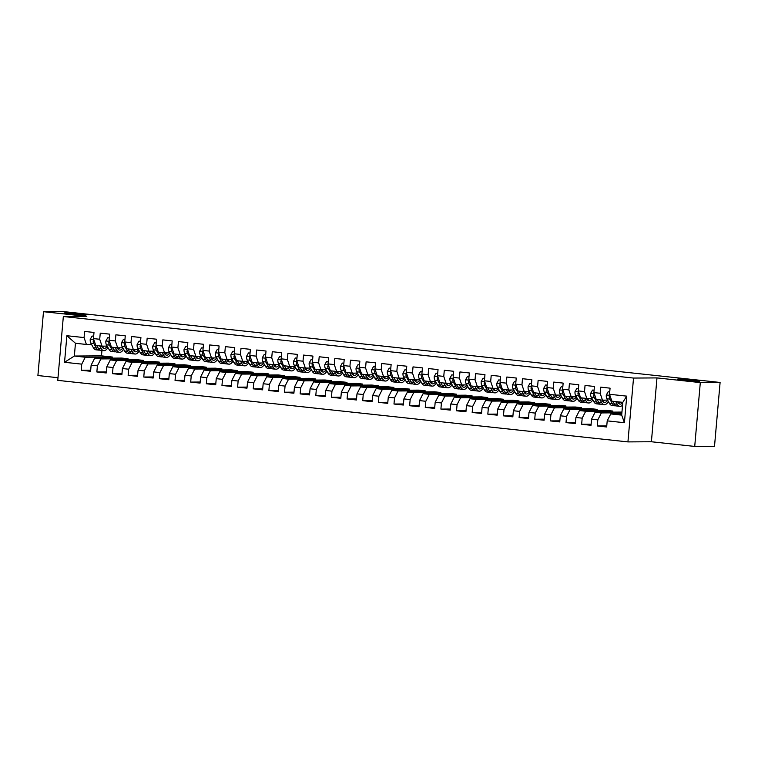 <?xml version="1.0" encoding="UTF-8"?>
<svg xmlns="http://www.w3.org/2000/svg" width="758" height="758" viewBox="0 0 758 758"><rect width="100%" height="100%" fill="white"/><g stroke="black" fill="none" stroke-linecap="round" stroke-linejoin="round"><path stroke-width="1.14" d="M678.457 379.095A11.095 0.483 -175 0 1 690.889 379.91A11.095 0.483 -175 0 1 699.52 381.141A11.095 0.483 -175 0 1 698.469 381.255A11.095 0.483 -175 0 1 686.037 380.44A11.095 0.483 -175 0 1 677.415 379.208A11.095 0.483 -175 0 1 678.457 379.095M65.112 312.902A11.095 0.483 -175 0 1 77.543 313.717A11.095 0.483 -175 0 1 86.175 314.949A11.095 0.483 -175 0 1 85.133 315.063A11.095 0.483 -175 0 1 72.702 314.238A11.095 0.483 -175 0 1 64.07 313.016A11.095 0.483 -175 0 1 65.112 312.902M694.716 446.434L700.307 382.582L656.987 377.91L651.397 441.753L694.716 446.434L714.51 446.301L720.1 382.458L661.147 376.091L63.284 311.566L43.49 311.699L37.9 375.542L57.987 377.711M651.397 441.753L627.937 441.905L57.76 380.364L63.34 316.522L633.527 378.062L627.937 441.905M101.942 350.461L101.468 355.872L74.341 356.042L64.544 362.286L81.75 364.143L81.21 370.274L90.6 371.287L91.131 365.157L97.394 365.83L96.853 371.96L106.234 372.974L106.774 366.844L113.027 367.526L112.487 373.647L121.877 374.66L122.408 368.53L128.671 369.212L128.13 375.333L137.511 376.347L138.051 370.226L144.304 370.899L143.764 377.02L153.154 378.034L153.684 371.913L159.947 372.585L159.407 378.706L168.788 379.72L169.328 373.599L175.581 374.272L175.041 380.402L184.431 381.407L184.961 375.286L191.224 375.959L190.684 382.089L200.065 383.103L200.605 376.972L206.858 377.645L206.318 383.775L215.708 384.789L216.238 378.659L222.501 379.332L221.961 385.462L231.342 386.476L231.882 380.345L238.135 381.028L237.595 387.149L246.985 388.162L247.515 382.032L253.778 382.714L253.238 388.835L262.619 389.849L263.159 383.728L269.412 384.401L268.882 390.522L278.262 391.535L278.792 385.415L285.055 386.087L284.515 392.218L293.896 393.222L294.436 387.101L300.689 387.774L300.159 393.904L309.539 394.918L310.069 388.788L316.332 389.46L315.792 395.591L325.173 396.605L325.713 390.474L331.966 391.147L331.435 397.277L340.816 398.291L341.346 392.161L347.609 392.843L347.069 398.964L356.45 399.978L356.99 393.847L363.243 394.53L362.712 400.65L372.093 401.664L372.623 395.543L378.886 396.216L378.346 402.337L387.726 403.351L388.267 397.23L394.52 397.903L393.989 404.023L403.37 405.037L403.9 398.916L410.163 399.589L409.623 405.719L419.003 406.724L419.544 400.603L425.797 401.276L425.266 407.406L434.647 408.42L435.177 402.29L441.44 402.962L440.9 409.093L450.28 410.106L450.821 403.976L457.074 404.649L456.543 410.779L465.924 411.793L466.454 405.663L472.717 406.345L472.177 412.466L481.557 413.48L482.097 407.349L488.351 408.031L487.82 414.152L497.201 415.166L497.731 409.045L503.994 409.718L503.454 415.839L512.834 416.853L513.374 410.732L519.628 411.404L519.097 417.535L528.478 418.539L529.008 412.418L535.271 413.091L534.731 419.221L544.111 420.235L544.651 414.105L550.905 414.778L550.374 420.908L559.755 421.922L560.285 415.791L566.548 416.464L566.008 422.594L575.388 423.608L575.928 417.478L582.182 418.16L581.651 424.281L591.032 425.295L591.562 419.165L597.825 419.847L597.285 425.968L606.665 426.981L607.205 420.861L610.74 413.934L621.693 415.119L622.801 402.346L611.858 401.162L609.527 394.283L626.733 396.14L624.412 422.718L607.205 420.861M64.544 362.286L66.875 335.718L84.072 337.575L86.403 344.454L91.528 344.426M609.527 394.283L610.067 388.162L600.687 387.149L600.146 393.269L593.893 392.597L594.424 386.466L585.043 385.452L584.513 391.583L578.25 390.91L578.79 384.78L569.41 383.766L568.87 389.896L562.616 389.224L563.147 383.093L553.766 382.079L553.236 388.21L546.973 387.528L547.513 381.407L538.133 380.393L537.593 386.523L531.339 385.841L531.87 379.72L522.489 378.706L521.959 384.827L515.696 384.154L516.236 378.034L506.856 377.02L506.316 383.141L500.062 382.468L500.593 376.347L491.212 375.333L490.682 381.454L484.419 380.781L484.959 374.651L475.579 373.647L475.039 379.767L468.785 379.095L469.316 372.964L459.935 371.951L459.395 378.081L453.142 377.408L453.682 371.278L444.302 370.264L443.762 376.394L437.508 375.722L438.039 369.591L428.658 368.577L428.118 374.708L421.865 374.026L422.405 367.905L413.025 366.891L412.485 373.021L406.231 372.339L406.762 366.218L397.381 365.204L396.841 371.325L390.588 370.653L391.128 364.532L381.748 363.518L381.208 369.639L374.954 368.966L375.485 362.836L366.105 361.831L365.564 367.952L359.311 367.279L359.851 361.149L350.471 360.135L349.931 366.266L343.677 365.593L344.208 359.463L334.828 358.449L334.287 364.579L328.034 363.906L328.574 357.776L319.194 356.762L318.654 362.892L312.4 362.21L312.931 356.089L303.551 355.076L303.011 361.206L296.757 360.524L297.297 354.403L287.917 353.389L287.377 359.51L281.123 358.837L281.654 352.716L272.274 351.703L271.734 357.823L265.48 357.151L266.02 351.03L256.63 350.016L256.1 356.137L249.846 355.464L250.377 349.334L240.997 348.329L240.457 354.45L234.203 353.778L234.743 347.647L225.353 346.633L224.823 352.764L218.569 352.091L219.1 345.961L209.72 344.947L209.18 351.077L202.926 350.404L203.466 344.274L194.076 343.26L193.546 349.391L187.292 348.708L187.823 342.588L178.443 341.574L177.903 347.695L171.649 347.022L172.189 340.901L162.799 339.887L162.269 346.008L156.015 345.335L156.546 339.214L147.166 338.201L146.626 344.321L140.372 343.649L140.912 337.518L131.522 336.514L130.992 342.635L124.738 341.962L125.269 335.832L115.889 334.818L115.349 340.948L109.095 340.276L109.635 334.145L100.245 333.132L99.715 339.262L93.461 338.589L93.992 332.459L84.612 331.445L84.072 337.575M621.892 412.788L601.359 412.921L595.106 412.248L621.958 412.077M597.825 419.847L601.359 412.921M591.562 419.165L595.106 412.248M626.733 396.14L622.801 402.346M612.852 411.063L585.716 411.234L579.463 410.561L606.59 410.381L612.852 411.063L612.758 412.134M582.182 418.16L585.716 411.234M575.928 417.478L579.463 410.561M600.146 393.269L602.477 400.158L607.594 400.12M602.477 400.158L596.224 399.475L593.893 392.597M597.209 409.377L570.082 409.547L563.829 408.875L590.956 408.695L597.209 409.377L597.115 410.448M566.548 416.464L570.082 409.547M560.285 415.791L563.829 408.875M584.513 391.583L586.834 398.462L591.96 398.433M586.834 398.462L580.581 397.789L578.25 390.91M581.566 407.681L554.439 407.861L548.186 407.188L575.313 407.008L581.566 407.681L581.481 408.761M550.905 414.778L554.439 407.861M544.651 414.105L548.186 407.188M568.87 389.896L571.2 396.775L576.317 396.747M571.2 396.775L564.947 396.102L562.616 389.224M565.932 405.994L538.805 406.174L532.552 405.492L559.679 405.322L565.932 405.994L565.838 407.074M535.271 413.091L538.805 406.174M529.008 412.418L532.552 405.492M553.236 388.21L555.557 395.089L560.683 395.06M555.557 395.089L549.304 394.416L546.973 387.528M550.289 404.308L523.162 404.488L516.909 403.806L544.036 403.635L550.289 404.308L550.204 405.378M519.628 411.404L523.162 404.488M513.374 410.732L516.909 403.806M537.593 386.523L539.923 393.402L545.04 393.374M539.923 393.402L533.67 392.729L531.339 385.841M534.655 402.621L507.528 402.792L501.275 402.119L528.402 401.948L534.655 402.621L534.561 403.692M503.994 409.718L507.528 402.792M497.731 409.045L501.275 402.119M521.959 384.827L524.28 391.715L529.406 391.678M524.28 391.715L518.027 391.043L515.696 384.154M519.012 400.935L491.885 401.105L485.632 400.432L512.759 400.262L519.012 400.935L518.927 402.005M488.351 408.031L491.885 401.105M482.097 407.349L485.632 400.432M506.316 383.141L508.646 390.029L513.763 389.991M508.646 390.029L502.393 389.356L500.062 382.468M503.378 399.248L476.251 399.419L469.998 398.746L497.125 398.575L503.378 399.248L503.284 400.319M472.717 406.345L476.251 399.419M466.454 405.663L469.998 398.746M490.682 381.454L493.003 388.342L498.129 388.304M493.003 388.342L486.75 387.66L484.419 380.781M487.735 397.562L460.608 397.732L454.355 397.059L481.482 396.879L487.735 397.562L487.65 398.632M457.074 404.649L460.608 397.732M450.821 403.976L454.355 397.059M475.039 379.767L477.369 386.656L482.486 386.618M477.369 386.656L471.116 385.974L468.785 379.095M472.101 395.865L444.974 396.046L438.721 395.373L465.848 395.193L472.101 395.865L472.007 396.946M441.44 402.962L444.974 396.046M435.177 402.29L438.721 395.373M459.395 378.081L461.726 384.96L466.852 384.931M461.726 384.96L455.473 384.287L453.142 377.408M456.458 394.179L429.331 394.359L423.078 393.686L450.205 393.506L456.458 394.179L456.373 395.259M425.797 401.276L429.331 394.359M419.544 400.603L423.078 393.686M443.762 376.394L446.092 383.273L451.209 383.245M446.092 383.273L439.839 382.601L437.508 375.722M440.824 392.492L413.697 392.672L407.444 391.99L434.571 391.82L440.824 392.492L440.73 393.573M410.163 399.589L413.697 392.672M403.9 398.916L407.444 391.99M428.118 374.708L430.449 381.587L435.575 381.558M430.449 381.587L424.196 380.914L421.865 374.026M425.181 390.806L398.054 390.976L391.801 390.304L418.928 390.133L425.181 390.806L425.096 391.877M394.52 397.903L398.054 390.976M388.267 397.23L391.801 390.304M412.485 373.021L414.816 379.9L419.932 379.872M414.816 379.9L408.562 379.227L406.231 372.339M409.547 389.119L382.42 389.29L376.167 388.617L403.294 388.447L409.547 389.119L409.453 390.19M378.886 396.216L382.42 389.29M372.623 395.543L376.167 388.617M396.841 371.325L399.172 378.214L404.298 378.176M399.172 378.214L392.919 377.541L390.588 370.653M393.904 387.433L366.777 387.603L360.524 386.931L387.651 386.76L393.904 387.433L393.819 388.503M363.243 394.53L366.777 387.603M356.99 393.847L360.524 386.931M381.208 369.639L383.539 376.527L388.655 376.489M383.539 376.527L377.285 375.845L374.954 368.966M378.27 385.746L351.144 385.917L344.89 385.244L372.017 385.064L378.27 385.746L378.176 386.817M347.609 392.843L351.144 385.917M341.346 392.161L344.89 385.244M365.564 367.952L367.895 374.84L373.021 374.803M367.895 374.84L361.642 374.158L359.311 367.279M362.627 384.06L335.5 384.23L329.247 383.557L356.374 383.377L362.627 384.06L362.542 385.13M331.966 391.147L335.5 384.23M325.713 390.474L329.247 383.557M349.931 366.266L352.262 373.144L357.378 373.116M352.262 373.144L346.008 372.472L343.677 365.593M346.993 382.364L319.867 382.544L313.613 381.871L340.74 381.691L346.993 382.364L346.899 383.444M316.332 389.46L319.867 382.544M310.069 388.788L313.613 381.871M334.287 364.579L336.618 371.458L341.744 371.429M336.618 371.458L330.365 370.785L328.034 363.906M331.35 380.677L304.223 380.857L297.97 380.175L325.097 380.004L331.35 380.677L331.265 381.757M300.689 387.774L304.223 380.857M294.436 387.101L297.97 380.175M318.654 362.892L320.985 369.771L326.101 369.743M320.985 369.771L314.731 369.099L312.4 362.21M315.716 378.991L288.59 379.171L282.336 378.488L309.463 378.318L315.716 378.991L315.622 380.061M285.055 386.087L288.59 379.171M278.792 385.415L282.336 378.488M303.011 361.206L305.341 368.085L310.467 368.056M305.341 368.085L299.088 367.412L296.757 360.524M300.073 377.304L272.946 377.475L266.693 376.802L293.82 376.631L300.073 377.304L299.978 378.375M269.412 384.401L272.946 377.475M263.159 383.728L266.693 376.802M287.377 359.51L289.708 366.398L294.824 366.36M289.708 366.398L283.454 365.726L281.123 358.837M284.44 375.617L257.313 375.788L251.059 375.115L278.186 374.945L284.44 375.617L284.345 376.688M253.778 382.714L257.313 375.788M247.515 382.032L251.059 375.115M271.734 357.823L274.064 364.712L279.19 364.674M274.064 364.712L267.811 364.039L265.48 357.151M268.796 373.931L241.669 374.101L235.416 373.429L262.543 373.249L268.796 373.931L268.702 375.002M238.135 381.028L241.669 374.101M231.882 380.345L235.416 373.429M256.1 356.137L258.431 363.025L263.547 362.987M258.431 363.025L252.177 362.343L249.846 355.464M253.163 372.244L226.036 372.415L219.782 371.742L246.909 371.562L253.163 372.244L253.068 373.315M222.501 379.332L226.036 372.415M216.238 378.659L219.782 371.742M240.457 354.45L242.787 361.339L247.913 361.301M242.787 361.339L236.534 360.656L234.203 353.778M237.519 370.548L210.392 370.728L204.139 370.056L231.266 369.876L237.519 370.548L237.425 371.628M206.858 377.645L210.392 370.728M200.605 376.972L204.139 370.056M224.823 352.764L227.154 359.643L232.27 359.614M227.154 359.643L220.9 358.97L218.569 352.091M221.886 368.862L194.759 369.042L188.505 368.36L215.632 368.189L221.886 368.862L221.791 369.942M191.224 375.959L194.759 369.042M184.961 375.286L188.505 368.36M209.18 351.077L211.51 357.956L216.636 357.928M211.51 357.956L205.257 357.283L202.926 350.404M206.242 367.175L179.115 367.355L172.862 366.673L199.989 366.502L206.242 367.175L206.148 368.255M175.581 374.272L179.115 367.355M169.328 373.599L172.862 366.673M193.546 349.391L195.877 356.269L200.993 356.241M195.877 356.269L189.614 355.597L187.292 348.708M190.609 365.489L163.482 365.659L157.228 364.986L184.355 364.816L190.609 365.489L190.514 366.559M159.947 372.585L163.482 365.659M153.684 371.913L157.228 364.986M177.903 347.695L180.233 354.583L185.359 354.545M180.233 354.583L173.98 353.91L171.649 347.022M174.965 363.802L147.838 363.973L141.585 363.3L168.712 363.129L174.965 363.802L174.871 364.873M144.304 370.899L147.838 363.973M138.051 370.226L141.585 363.3M162.269 346.008L164.6 352.896L169.716 352.858M164.6 352.896L158.337 352.224L156.015 345.335M159.332 362.116L132.205 362.286L125.951 361.613L153.078 361.443L159.332 362.116L159.237 363.186M128.671 369.212L132.205 362.286M122.408 368.53L125.951 361.613M146.626 344.321L148.956 351.21L154.082 351.172M148.956 351.21L142.703 350.528L140.372 343.649M143.688 360.429L116.561 360.6L110.308 359.927L137.435 359.747L143.688 360.429L143.594 361.5M113.027 367.526L116.561 360.6M106.774 366.844L110.308 359.927M130.992 342.635L133.323 349.523L138.439 349.485M133.323 349.523L127.06 348.841L124.738 341.962M128.055 358.742L100.928 358.913L94.674 358.24L121.801 358.06L128.055 358.742L127.96 359.813M97.394 365.83L100.928 358.913M91.131 365.157L94.674 358.24M115.349 340.948L117.68 347.827L122.805 347.799M117.68 347.827L111.426 347.155L109.095 340.276M101.468 355.872L112.411 357.046L85.284 357.226L74.341 356.042L75.459 343.27L86.403 344.454M81.75 364.143L85.284 357.226M99.715 339.262L102.046 346.141L107.162 346.112M102.046 346.141L95.783 345.468L93.461 338.589M700.307 382.582L720.1 382.458M63.34 316.522L86.8 316.37L43.49 311.699M656.987 377.91L633.527 378.062M621.797 413.868L610.74 413.934M112.317 358.127L112.411 357.046M66.875 335.718L75.459 343.27M621.693 415.119L624.412 422.718M81.21 370.274L90.695 370.207M96.853 371.96L106.328 371.894M112.487 373.647L121.972 373.59M128.13 375.333L137.605 375.276M143.764 377.02L153.249 376.963M159.407 378.706L168.882 378.649M175.041 380.402L184.526 380.336M190.684 382.089L200.159 382.023M206.318 383.775L215.803 383.709M221.961 385.462L231.436 385.405M237.595 387.149L247.08 387.092M253.238 388.835L262.713 388.778M268.882 390.522L278.357 390.465M284.515 392.218L293.99 392.151M300.159 393.904L309.634 393.838M315.792 395.591L325.267 395.524M331.435 397.277L340.911 397.211M347.069 398.964L356.544 398.907M362.712 400.65L372.187 400.594M378.346 402.337L387.821 402.28M393.989 404.023L403.464 403.967M409.623 405.719L419.098 405.653M425.266 407.406L434.741 407.34M440.9 409.093L450.375 409.026M456.543 410.779L466.018 410.722M472.177 412.466L481.652 412.409M487.82 414.152L497.295 414.095M503.454 415.839L512.929 415.782M519.097 417.535L528.572 417.469M534.731 419.221L544.206 419.155M550.374 420.908L559.849 420.842M566.008 422.594L575.483 422.538M581.651 424.281L591.126 424.224M597.285 425.968L606.76 425.911M93.66 336.239L92.088 336.069L90.221 339.347A4.595 1.933 96.2 0 0 90.77 343.08L93.357 347.685A13.265 5.581 96.2 0 0 95.982 349.817L98.947 350.139A13.265 5.581 96.2 0 0 99.914 350.044M99.696 345.894L101.184 348.528A13.265 5.581 96.2 0 0 103.799 350.66A13.265 5.581 96.2 0 0 107.958 347.524M101.553 346.093L101.866 346.652A11.01 4.633 96.2 0 0 104.045 348.415A11.01 4.633 96.2 0 0 107.238 346.235M93.67 336.126L92.088 336.069M93.945 340.029L93.168 340.958A4.595 1.933 96.2 0 0 93.746 343.402L96.332 348.007A13.265 5.581 96.2 0 0 98.947 350.139M102.756 347.581A13.265 5.581 96.2 0 0 103.59 346.131M97.251 346.501A11.01 4.633 -83.8 0 1 97.024 346.122L96.702 345.563M103.799 350.66L100.823 350.338A13.265 5.581 -83.8 0 1 98.208 348.206L96.721 345.572M102.614 347.676A11.01 4.633 96.2 0 0 104.121 346.131M94.485 341.621L94.428 341.517A2.34 0.985 -83.8 0 1 94.219 340.958L93.168 340.958M109.304 337.926L107.721 337.755L105.855 341.034A4.595 1.933 96.2 0 0 106.404 344.767L109 349.372A13.265 5.581 96.2 0 0 111.615 351.504L114.591 351.826A13.265 5.581 96.2 0 0 115.548 351.731M115.339 347.581L116.817 350.215A13.265 5.581 96.2 0 0 119.442 352.347A13.265 5.581 96.2 0 0 123.601 349.22M117.187 347.78L117.509 348.339A11.01 4.633 96.2 0 0 119.679 350.101A11.01 4.633 96.2 0 0 122.872 347.922M109.313 337.812L107.721 337.755M109.588 341.716L108.811 342.644A4.595 1.933 96.2 0 0 109.379 345.089L111.976 349.694A13.265 5.581 96.2 0 0 114.591 351.826M118.39 349.267A13.265 5.581 96.2 0 0 119.224 347.818M112.885 348.187A11.01 4.633 -83.8 0 1 112.658 347.818L112.345 347.259M119.442 352.347L116.467 352.025A13.265 5.581 -83.8 0 1 113.852 349.893L112.364 347.259M118.257 349.362A11.01 4.633 96.2 0 0 119.764 347.818M110.128 343.308L110.071 343.203A2.34 0.985 -83.8 0 1 109.863 342.644L108.811 342.644M124.937 339.612L123.364 339.442L121.498 342.72A4.595 1.933 96.2 0 0 122.047 346.453L124.634 351.058A13.265 5.581 96.2 0 0 127.259 353.19L130.224 353.512A13.265 5.581 96.2 0 0 131.191 353.418M130.973 349.267L132.461 351.901A13.265 5.581 96.2 0 0 135.076 354.033A13.265 5.581 96.2 0 0 139.235 350.907M132.83 349.466L133.143 350.025A11.01 4.633 96.2 0 0 135.322 351.797A11.01 4.633 96.2 0 0 138.515 349.618M124.947 339.499L123.364 339.442M125.222 343.402L124.445 344.34A4.595 1.933 96.2 0 0 125.023 346.776L127.609 351.38A13.265 5.581 96.2 0 0 130.224 353.512M134.033 350.954A13.265 5.581 96.2 0 0 134.867 349.514M128.528 349.883A11.01 4.633 -83.8 0 1 128.301 349.504L127.979 348.945M135.076 354.033L132.1 353.711A13.265 5.581 -83.8 0 1 129.485 351.579L127.998 348.945M133.891 351.049A11.01 4.633 96.2 0 0 135.398 349.504M125.762 344.994L125.705 344.899A2.34 0.985 -83.8 0 1 125.496 344.331L124.445 344.34M140.581 341.299L138.998 341.128L137.132 344.407A4.595 1.933 96.2 0 0 137.681 348.14L140.277 352.745A13.265 5.581 96.2 0 0 142.892 354.877L145.868 355.199A13.265 5.581 96.2 0 0 146.825 355.114M146.616 350.954L148.094 353.588A13.265 5.581 96.2 0 0 150.719 355.72A13.265 5.581 96.2 0 0 154.878 352.593M148.464 351.153L148.786 351.712A11.01 4.633 96.2 0 0 150.956 353.484A11.01 4.633 96.2 0 0 154.149 351.305M140.59 341.195L138.998 341.128M140.865 345.089L140.088 346.027A4.595 1.933 96.2 0 0 140.656 348.462L143.253 353.067A13.265 5.581 96.2 0 0 145.868 355.199M149.667 352.641A13.265 5.581 96.2 0 0 150.501 351.2M144.162 351.57A11.01 4.633 -83.8 0 1 143.935 351.191L145.129 353.275A13.265 5.581 -83.8 0 0 147.744 355.398L150.719 355.72M149.534 352.735A11.01 4.633 96.2 0 0 151.041 351.191M141.405 346.69L141.348 346.586A2.34 0.985 -83.8 0 1 141.14 346.018L140.088 346.027M156.214 342.986L154.641 342.815L152.775 346.103A4.595 1.933 96.2 0 0 153.324 349.826L155.911 354.431A13.265 5.581 96.2 0 0 158.536 356.563L161.501 356.885A13.265 5.581 96.2 0 0 162.468 356.8M162.25 352.641L163.737 355.284A13.265 5.581 96.2 0 0 166.353 357.406A13.265 5.581 96.2 0 0 170.512 354.28M164.107 352.84L164.42 353.399A11.01 4.633 96.2 0 0 166.599 355.17A11.01 4.633 96.2 0 0 169.792 352.991M156.224 342.881L154.641 342.815M156.499 346.776L155.722 347.714A4.595 1.933 96.2 0 0 156.3 350.149L158.886 354.753A13.265 5.581 96.2 0 0 161.501 356.885M165.31 354.327A13.265 5.581 96.2 0 0 166.144 352.887M159.805 353.256A11.01 4.633 -83.8 0 1 159.578 352.877L160.762 354.962A13.265 5.581 -83.8 0 0 163.387 357.084L166.353 357.406M165.168 354.422A11.01 4.633 96.2 0 0 166.675 352.877M157.039 348.377L156.982 348.273A2.34 0.985 -83.8 0 1 156.773 347.704L155.722 347.714M171.858 344.672L170.275 344.502L168.409 347.789A4.595 1.933 96.2 0 0 168.958 351.513L171.554 356.127A13.265 5.581 96.2 0 0 174.169 358.25L177.145 358.572A13.265 5.581 96.2 0 0 178.102 358.487M177.893 354.327L179.371 356.971A13.265 5.581 96.2 0 0 181.996 359.093A13.265 5.581 96.2 0 0 186.155 355.966M179.75 354.526L180.063 355.085A11.01 4.633 96.2 0 0 182.233 356.857A11.01 4.633 96.2 0 0 185.426 354.678M171.867 344.568L170.275 344.502M172.142 348.462L171.365 349.4A4.595 1.933 96.2 0 0 171.933 351.835L174.529 356.44A13.265 5.581 96.2 0 0 177.145 358.572M180.944 356.014A13.265 5.581 96.2 0 0 181.778 354.573M175.439 354.943A11.01 4.633 -83.8 0 1 175.212 354.564L176.406 356.648A13.265 5.581 -83.8 0 0 179.021 358.78L181.996 359.093M180.811 356.108A11.01 4.633 96.2 0 0 182.318 354.573M172.682 350.063L172.625 349.959A2.34 0.985 -83.8 0 1 172.417 349.391L171.365 349.4M187.491 346.359L185.918 346.188L184.052 349.476A4.595 1.933 96.2 0 0 184.601 353.209L187.188 357.814A13.265 5.581 96.2 0 0 189.813 359.946L192.778 360.258A13.265 5.581 96.2 0 0 193.745 360.173M193.527 356.014L195.014 358.657A13.265 5.581 96.2 0 0 197.63 360.789A13.265 5.581 96.2 0 0 201.789 357.653M195.384 356.222L195.697 356.781A11.01 4.633 96.2 0 0 197.876 358.543A11.01 4.633 96.2 0 0 201.069 356.364M187.501 346.254L185.918 346.188M187.776 350.149L186.999 351.087A4.595 1.933 96.2 0 0 187.577 353.522L190.163 358.136A13.265 5.581 96.2 0 0 192.778 360.258M196.587 357.71A13.265 5.581 96.2 0 0 197.421 356.26M191.082 356.63A11.01 4.633 -83.8 0 1 190.855 356.251L192.039 358.335A13.265 5.581 -83.8 0 0 194.664 360.467L197.63 360.789M196.455 357.795A11.01 4.633 96.2 0 0 197.952 356.26M188.316 351.75L188.259 351.646A2.34 0.985 -83.8 0 1 188.05 351.077L186.999 351.087M203.135 348.045L201.552 347.875L199.686 351.162A4.595 1.933 96.2 0 0 200.235 354.896L202.831 359.5A13.265 5.581 96.2 0 0 205.446 361.632L208.422 361.954A13.265 5.581 96.2 0 0 209.379 361.86M209.17 357.71L210.648 360.344A13.265 5.581 96.2 0 0 213.273 362.476A13.265 5.581 96.2 0 0 217.432 359.339M211.027 357.909L211.34 358.468A11.01 4.633 96.2 0 0 213.51 360.23A11.01 4.633 96.2 0 0 216.703 358.051M203.144 347.941L201.552 347.875M203.419 351.845L202.642 352.773A4.595 1.933 96.2 0 0 203.21 355.218L205.806 359.823A13.265 5.581 96.2 0 0 208.422 361.954M212.221 359.396A13.265 5.581 96.2 0 0 213.055 357.947M206.716 358.316A11.01 4.633 -83.8 0 1 206.489 357.937L207.683 360.022A13.265 5.581 -83.8 0 0 210.298 362.153L213.273 362.476M212.088 359.491A11.01 4.633 96.2 0 0 213.595 357.947M203.959 353.436L203.902 353.332A2.34 0.985 -83.8 0 1 203.694 352.773L202.642 352.773M218.768 349.741L217.195 349.571L215.329 352.849A4.595 1.933 96.2 0 0 215.878 356.582L218.465 361.187A13.265 5.581 96.2 0 0 221.09 363.319L224.055 363.641A13.265 5.581 96.2 0 0 225.022 363.546M224.804 359.396L226.291 362.03A13.265 5.581 96.2 0 0 228.907 364.162A13.265 5.581 96.2 0 0 233.066 361.035M226.661 359.595L226.974 360.154A11.01 4.633 96.2 0 0 229.153 361.917A11.01 4.633 96.2 0 0 232.346 359.737M218.778 349.627L217.195 349.571M219.053 353.531L218.276 354.46A4.595 1.933 96.2 0 0 218.854 356.904L221.44 361.509A13.265 5.581 96.2 0 0 224.055 363.641M227.864 361.083A13.265 5.581 96.2 0 0 228.698 359.633M222.359 360.003A11.01 4.633 -83.8 0 1 222.132 359.633L223.316 361.708A13.265 5.581 -83.8 0 0 225.941 363.84L228.907 364.162M227.732 361.178A11.01 4.633 96.2 0 0 229.229 359.633M219.593 355.123L219.536 355.019A2.34 0.985 -83.8 0 1 219.327 354.46L218.276 354.46M234.412 351.428L232.829 351.257L230.963 354.536A4.595 1.933 96.2 0 0 231.512 358.269L234.108 362.874A13.265 5.581 96.2 0 0 236.723 365.005L239.699 365.328A13.265 5.581 96.2 0 0 240.656 365.233M240.447 361.083L241.925 363.717A13.265 5.581 96.2 0 0 244.55 365.849A13.265 5.581 96.2 0 0 248.709 362.722M242.304 361.282L242.617 361.841A11.01 4.633 96.2 0 0 244.787 363.603A11.01 4.633 96.2 0 0 247.98 361.433M234.421 351.314L232.829 351.257M234.696 355.218L233.919 356.156A4.595 1.933 96.2 0 0 234.487 358.591L237.083 363.196A13.265 5.581 96.2 0 0 239.699 365.328M243.498 362.769A13.265 5.581 96.2 0 0 244.332 361.32M237.993 361.699A11.01 4.633 -83.8 0 1 237.766 361.32L237.453 360.761M244.55 365.849L241.575 365.527A13.265 5.581 -83.8 0 1 238.959 363.395L237.472 360.761M243.365 362.864A11.01 4.633 96.2 0 0 244.872 361.32M235.236 356.81L235.179 356.715A2.34 0.985 -83.8 0 1 234.971 356.146L233.919 356.156M250.045 353.114L248.472 352.944L246.606 356.222A4.595 1.933 96.2 0 0 247.155 359.955L249.742 364.56A13.265 5.581 96.2 0 0 252.367 366.692L255.332 367.014A13.265 5.581 96.2 0 0 256.299 366.929M256.081 362.769L257.568 365.403A13.265 5.581 96.2 0 0 260.184 367.535A13.265 5.581 96.2 0 0 264.343 364.409M257.938 362.968L258.251 363.527A11.01 4.633 96.2 0 0 260.43 365.299A11.01 4.633 96.2 0 0 263.623 363.12M250.055 353.001L248.472 352.944M250.329 356.904L249.553 357.842A4.595 1.933 96.2 0 0 250.131 360.277L252.717 364.882A13.265 5.581 96.2 0 0 255.332 367.014M259.141 364.456A13.265 5.581 96.2 0 0 259.975 363.016M253.636 363.385A11.01 4.633 -83.8 0 1 253.409 363.006L253.087 362.447M260.184 367.535L257.218 367.213A13.265 5.581 -83.8 0 1 254.593 365.091L253.106 362.447M259.009 364.551A11.01 4.633 96.2 0 0 260.506 363.006M250.87 358.506L250.813 358.401A2.34 0.985 -83.8 0 1 250.604 357.833L249.553 357.842M265.688 354.801L264.106 354.63L262.24 357.909A4.595 1.933 96.2 0 0 262.789 361.642L265.385 366.247A13.265 5.581 96.2 0 0 268 368.379L270.976 368.701A13.265 5.581 96.2 0 0 271.933 368.615M271.724 364.456L273.202 367.09A13.265 5.581 96.2 0 0 275.827 369.222A13.265 5.581 96.2 0 0 279.986 366.095M273.581 364.655L273.894 365.214A11.01 4.633 96.2 0 0 276.064 366.986A11.01 4.633 96.2 0 0 279.257 364.806M265.698 354.697L264.106 354.63M265.973 358.591L265.196 359.529A4.595 1.933 96.2 0 0 265.764 361.964L268.36 366.569A13.265 5.581 96.2 0 0 270.976 368.701M274.775 366.142A13.265 5.581 96.2 0 0 275.609 364.702M269.27 365.072A11.01 4.633 -83.8 0 1 269.043 364.693L268.73 364.134M275.827 369.222L272.852 368.9A13.265 5.581 -83.8 0 1 270.236 366.777L268.749 364.134M274.642 366.237A11.01 4.633 96.2 0 0 276.149 364.693M266.513 360.192L266.456 360.088A2.34 0.985 -83.8 0 1 266.248 359.519L265.196 359.529M281.322 356.487L279.749 356.317L277.883 359.605A4.595 1.933 96.2 0 0 278.432 363.328L281.019 367.943A13.265 5.581 96.2 0 0 283.644 370.065L286.609 370.387A13.265 5.581 96.2 0 0 287.576 370.302M287.358 366.142L288.845 368.786A13.265 5.581 96.2 0 0 291.46 370.908A13.265 5.581 96.2 0 0 295.62 367.782M289.215 366.341L289.528 366.9A11.01 4.633 96.2 0 0 291.707 368.672A11.01 4.633 96.2 0 0 294.9 366.493M281.332 356.383L279.749 356.317M281.606 360.277L280.83 361.215A4.595 1.933 96.2 0 0 281.408 363.651L283.994 368.255A13.265 5.581 96.2 0 0 286.609 370.387M290.418 367.829A13.265 5.581 96.2 0 0 291.252 366.389M284.913 366.758A11.01 4.633 -83.8 0 1 284.686 366.379L284.364 365.82M291.46 370.908L288.495 370.596A13.265 5.581 -83.8 0 1 285.87 368.464L284.383 365.82M290.286 367.924A11.01 4.633 96.2 0 0 291.783 366.379M282.147 361.879L282.09 361.774A2.34 0.985 -83.8 0 1 281.881 361.206L280.83 361.215M296.965 358.174L295.383 358.003L293.517 361.291A4.595 1.933 96.2 0 0 294.076 365.024L296.662 369.629A13.265 5.581 96.2 0 0 299.277 371.752L302.252 372.074A13.265 5.581 96.2 0 0 303.209 371.989M303.001 367.829L304.479 370.473A13.265 5.581 96.2 0 0 307.104 372.604A13.265 5.581 96.2 0 0 311.263 369.468M304.858 368.028L305.171 368.587A11.01 4.633 96.2 0 0 307.341 370.359A11.01 4.633 96.2 0 0 310.534 368.18M296.975 358.07L295.383 358.003M297.25 361.964L296.473 362.902A4.595 1.933 96.2 0 0 297.041 365.337L299.637 369.951A13.265 5.581 96.2 0 0 302.252 372.074M306.052 369.525A13.265 5.581 96.2 0 0 306.886 368.075M300.547 368.445A11.01 4.633 -83.8 0 1 300.32 368.066L301.513 370.15A13.265 5.581 -83.8 0 0 304.129 372.282L307.104 372.604M305.919 369.61A11.01 4.633 96.2 0 0 307.426 368.075M297.79 363.565L297.733 363.461A2.34 0.985 -83.8 0 1 297.524 362.892L296.473 362.902M312.599 359.861L311.026 359.69L309.16 362.978A4.595 1.933 96.2 0 0 309.709 366.711L312.296 371.316A13.265 5.581 96.2 0 0 314.921 373.448L317.886 373.76A13.265 5.581 96.2 0 0 318.853 373.675M318.635 369.516L320.122 372.159A13.265 5.581 96.2 0 0 322.737 374.291A13.265 5.581 96.2 0 0 326.897 371.155M320.492 369.724L320.805 370.283A11.01 4.633 96.2 0 0 322.984 372.045A11.01 4.633 96.2 0 0 326.177 369.866M312.609 359.756L311.026 359.69M312.883 363.66L312.106 364.589A4.595 1.933 96.2 0 0 312.684 367.033L315.271 371.638A13.265 5.581 96.2 0 0 317.886 373.76M321.695 371.212A13.265 5.581 96.2 0 0 322.529 369.762M316.19 370.131A11.01 4.633 -83.8 0 1 315.963 369.752L317.147 371.837A13.265 5.581 -83.8 0 0 319.772 373.969L322.737 374.291M321.563 371.297A11.01 4.633 96.2 0 0 323.06 369.762M313.424 365.252L313.367 365.148A2.34 0.985 -83.8 0 1 313.158 364.589L312.106 364.589M328.242 361.557L326.66 361.386L324.794 364.664A4.595 1.933 96.2 0 0 325.353 368.397L327.939 373.002A13.265 5.581 96.2 0 0 330.554 375.134L333.529 375.456A13.265 5.581 96.2 0 0 334.486 375.362M334.278 371.212L335.756 373.846A13.265 5.581 96.2 0 0 338.381 375.977A13.265 5.581 96.2 0 0 342.54 372.841M336.135 371.411L336.448 371.97A11.01 4.633 96.2 0 0 338.618 373.732A11.01 4.633 96.2 0 0 341.811 371.553M328.252 361.443L326.66 361.386M328.527 365.347L327.75 366.275A4.595 1.933 96.2 0 0 328.318 368.72L330.914 373.324A13.265 5.581 96.2 0 0 333.529 375.456M337.329 372.898A13.265 5.581 96.2 0 0 338.163 371.448M331.824 371.818A11.01 4.633 -83.8 0 1 331.597 371.439L332.79 373.523A13.265 5.581 -83.8 0 0 335.406 375.655L338.381 375.977M337.196 372.993A11.01 4.633 96.2 0 0 338.703 371.448M329.067 366.938L329.01 366.834A2.34 0.985 -83.8 0 1 328.801 366.275L327.75 366.275M343.876 363.243L342.303 363.073L340.437 366.351A4.595 1.933 96.2 0 0 340.986 370.084L343.573 374.689A13.265 5.581 96.2 0 0 346.198 376.821L349.173 377.143A13.265 5.581 96.2 0 0 350.13 377.048M349.912 372.898L351.399 375.532A13.265 5.581 96.2 0 0 354.014 377.664A13.265 5.581 96.2 0 0 358.183 374.537M351.769 373.097L352.082 373.656A11.01 4.633 96.2 0 0 354.261 375.418A11.01 4.633 96.2 0 0 357.454 373.239M343.886 363.129L342.303 363.073M344.16 367.033L343.383 367.962A4.595 1.933 96.2 0 0 343.961 370.406L346.548 375.011A13.265 5.581 96.2 0 0 349.173 377.143M352.972 374.585A13.265 5.581 96.2 0 0 353.806 373.135M347.467 373.505A11.01 4.633 -83.8 0 1 347.24 373.135L348.424 375.21A13.265 5.581 -83.8 0 0 351.049 377.342L354.014 377.664M352.84 374.679A11.01 4.633 96.2 0 0 354.337 373.135M344.701 368.625L344.644 368.521A2.34 0.985 -83.8 0 1 344.445 367.962L343.383 367.962M359.519 364.93L357.937 364.759L356.071 368.037A4.595 1.933 96.2 0 0 356.63 371.771L359.216 376.375A13.265 5.581 96.2 0 0 361.831 378.507L364.806 378.829A13.265 5.581 96.2 0 0 365.763 378.735M365.555 374.585L367.033 377.219A13.265 5.581 96.2 0 0 369.658 379.351A13.265 5.581 96.2 0 0 373.817 376.224M367.412 374.784L367.725 375.343A11.01 4.633 96.2 0 0 369.895 377.114A11.01 4.633 96.2 0 0 373.088 374.935M359.529 364.816L357.937 364.759M359.804 368.72L359.027 369.658A4.595 1.933 96.2 0 0 359.595 372.093L362.191 376.698A13.265 5.581 96.2 0 0 364.806 378.829M368.615 376.271A13.265 5.581 96.2 0 0 369.44 374.831M363.101 375.201A11.01 4.633 -83.8 0 1 362.874 374.822L364.067 376.897A13.265 5.581 -83.8 0 0 366.683 379.028L369.658 379.351M368.473 376.366A11.01 4.633 96.2 0 0 369.98 374.822M360.344 370.321L360.287 370.217A2.34 0.985 -83.8 0 1 360.078 369.648L359.027 369.658M375.153 366.616L373.58 366.446L371.714 369.724A4.595 1.933 96.2 0 0 372.263 373.457L374.85 378.062A13.265 5.581 96.2 0 0 377.475 380.194L380.45 380.516A13.265 5.581 96.2 0 0 381.407 380.431M381.189 376.271L382.676 378.905A13.265 5.581 96.2 0 0 385.291 381.037A13.265 5.581 96.2 0 0 389.46 377.91M383.046 376.47L383.359 377.029A11.01 4.633 96.2 0 0 385.538 378.801A11.01 4.633 96.2 0 0 388.731 376.622M375.163 366.512L373.58 366.446M375.437 370.406L374.66 371.344A4.595 1.933 96.2 0 0 375.238 373.779L377.825 378.384A13.265 5.581 96.2 0 0 380.45 380.516M384.249 377.958A13.265 5.581 96.2 0 0 385.083 376.518M378.744 376.887A11.01 4.633 -83.8 0 1 378.517 376.508L378.195 375.949M385.291 381.037L382.326 380.715A13.265 5.581 -83.8 0 1 379.701 378.593L378.223 375.949M384.116 378.053A11.01 4.633 96.2 0 0 385.614 376.508M375.977 372.007L375.921 371.903A2.34 0.985 -83.8 0 1 375.722 371.335L374.66 371.344M390.796 368.303L389.214 368.132L387.347 371.42A4.595 1.933 96.2 0 0 387.906 375.144L390.493 379.749A13.265 5.581 96.2 0 0 393.108 381.88L396.083 382.203A13.265 5.581 96.2 0 0 397.04 382.117M396.832 377.958L398.31 380.601A13.265 5.581 96.2 0 0 400.935 382.724A13.265 5.581 96.2 0 0 405.094 379.597M398.689 378.157L399.002 378.716A11.01 4.633 96.2 0 0 401.171 380.488A11.01 4.633 96.2 0 0 404.365 378.308M390.806 368.199L389.214 368.132M391.081 372.093L390.304 373.031A4.595 1.933 96.2 0 0 390.872 375.466L393.468 380.071A13.265 5.581 96.2 0 0 396.083 382.203M399.892 379.644A13.265 5.581 96.2 0 0 400.717 378.204M394.378 378.574A11.01 4.633 -83.8 0 1 394.151 378.195L393.838 377.636M400.935 382.724L397.959 382.411A13.265 5.581 -83.8 0 1 395.344 380.279L393.857 377.636M399.75 379.739A11.01 4.633 96.2 0 0 401.257 378.195M391.621 373.694L391.564 373.59A2.34 0.985 -83.8 0 1 391.355 373.021L390.304 373.031M406.43 369.989L404.857 369.819L402.991 373.107A4.595 1.933 96.2 0 0 403.54 376.83L406.136 381.445A13.265 5.581 96.2 0 0 408.751 383.567L411.727 383.889A13.265 5.581 96.2 0 0 412.684 383.804M412.466 379.644L413.953 382.288A13.265 5.581 96.2 0 0 416.568 384.41A13.265 5.581 96.2 0 0 420.737 381.283M414.323 379.843L414.635 380.402A11.01 4.633 96.2 0 0 416.815 382.174A11.01 4.633 96.2 0 0 420.008 379.995M406.44 369.885L404.857 369.819M406.714 373.779L405.937 374.717A4.595 1.933 96.2 0 0 406.515 377.152L409.102 381.757A13.265 5.581 96.2 0 0 411.727 383.889M415.526 381.331A13.265 5.581 96.2 0 0 416.36 379.891M410.021 380.26A11.01 4.633 -83.8 0 1 409.794 379.881L409.472 379.322M416.568 384.41L413.603 384.098A13.265 5.581 -83.8 0 1 410.978 381.966L409.5 379.322M415.393 381.426A11.01 4.633 96.2 0 0 416.891 379.891M407.254 375.381L407.198 375.276A2.34 0.985 -83.8 0 1 406.999 374.708L405.937 374.717M422.073 371.676L420.491 371.505L418.634 374.793A4.595 1.933 96.2 0 0 419.183 378.526L421.77 383.131A13.265 5.581 96.2 0 0 424.385 385.263L427.36 385.576A13.265 5.581 96.2 0 0 428.317 385.49M428.109 381.331L429.587 383.974A13.265 5.581 96.2 0 0 432.212 386.106A13.265 5.581 96.2 0 0 436.371 382.97M429.966 381.539L430.279 382.098A11.01 4.633 96.2 0 0 432.448 383.861A11.01 4.633 96.2 0 0 435.642 381.681M422.083 371.572L420.491 371.505M422.358 375.466L421.581 376.404A4.595 1.933 96.2 0 0 422.149 378.839L424.745 383.453A13.265 5.581 96.2 0 0 427.36 385.576M431.169 383.027A13.265 5.581 96.2 0 0 431.994 381.577M425.655 381.947A11.01 4.633 -83.8 0 1 425.428 381.568L425.115 381.009M432.212 386.106L429.236 385.784A13.265 5.581 -83.8 0 1 426.621 383.652L425.134 381.018M431.027 383.112A11.01 4.633 96.2 0 0 432.534 381.577M422.898 377.067L422.841 376.963A2.34 0.985 -83.8 0 1 422.632 376.394L421.581 376.404M437.707 373.362L436.134 373.201L434.268 376.48A4.595 1.933 96.2 0 0 434.817 380.213L437.413 384.818A13.265 5.581 96.2 0 0 440.028 386.95L443.004 387.272A13.265 5.581 96.2 0 0 443.961 387.177M443.743 383.027L445.23 385.661A13.265 5.581 96.2 0 0 447.845 387.793A13.265 5.581 96.2 0 0 452.014 384.657M445.6 383.226L445.912 383.785A11.01 4.633 96.2 0 0 448.092 385.547A11.01 4.633 96.2 0 0 451.285 383.368M437.717 373.258L436.134 373.201M437.991 377.162L437.214 378.09A4.595 1.933 96.2 0 0 437.792 380.535L440.379 385.14A13.265 5.581 96.2 0 0 443.004 387.272M446.803 384.713A13.265 5.581 96.2 0 0 447.637 383.264M441.298 383.633A11.01 4.633 -83.8 0 1 441.071 383.254L440.749 382.695M447.845 387.793L444.88 387.471A13.265 5.581 -83.8 0 1 442.255 385.339L440.777 382.705M446.67 384.808A11.01 4.633 96.2 0 0 448.168 383.264M438.531 378.754L438.475 378.649A2.34 0.985 -83.8 0 1 438.276 378.09L437.214 378.09M453.35 375.058L451.768 374.888L449.911 378.166A4.595 1.933 96.2 0 0 450.46 381.899L453.047 386.504A13.265 5.581 96.2 0 0 455.662 388.636L458.637 388.958A13.265 5.581 96.2 0 0 459.594 388.863M459.386 384.713L460.864 387.347A13.265 5.581 96.2 0 0 463.489 389.479A13.265 5.581 96.2 0 0 467.648 386.353M461.243 384.912L461.556 385.471A11.01 4.633 96.2 0 0 463.725 387.234A11.01 4.633 96.2 0 0 466.919 385.055M453.36 374.945L451.768 374.888M453.635 378.848L452.858 379.777A4.595 1.933 96.2 0 0 453.426 382.221L456.022 386.826A13.265 5.581 96.2 0 0 458.637 388.958M462.446 386.4A13.265 5.581 96.2 0 0 463.271 384.95M456.941 385.32A11.01 4.633 -83.8 0 1 456.704 384.95L457.898 387.025A13.265 5.581 -83.8 0 0 460.513 389.157L463.489 389.479M462.304 386.495A11.01 4.633 96.2 0 0 463.811 384.95M454.175 380.44L454.118 380.336A2.34 0.985 -83.8 0 1 453.909 379.777L452.858 379.777M468.984 376.745L467.411 376.574L465.545 379.853A4.595 1.933 96.2 0 0 466.094 383.586L468.69 388.191A13.265 5.581 96.2 0 0 471.305 390.323L474.281 390.645A13.265 5.581 96.2 0 0 475.238 390.55M475.02 386.4L476.507 389.034A13.265 5.581 96.2 0 0 479.122 391.166A13.265 5.581 96.2 0 0 483.291 388.039M476.877 386.599L477.189 387.158A11.01 4.633 96.2 0 0 479.369 388.93A11.01 4.633 96.2 0 0 482.562 386.751M468.994 376.631L467.411 376.574M469.268 380.535L468.491 381.473A4.595 1.933 96.2 0 0 469.069 383.908L471.656 388.513A13.265 5.581 96.2 0 0 474.281 390.645M478.08 388.087A13.265 5.581 96.2 0 0 478.914 386.637M472.575 387.016A11.01 4.633 -83.8 0 1 472.348 386.637L473.532 388.712A13.265 5.581 -83.8 0 0 476.157 390.844L479.122 391.166M477.947 388.181A11.01 4.633 96.2 0 0 479.444 386.637M469.808 382.127L469.752 382.032A2.34 0.985 -83.8 0 1 469.553 381.464L468.491 381.473M484.627 378.431L483.045 378.261L481.188 381.539A4.595 1.933 96.2 0 0 481.737 385.272L484.324 389.877A13.265 5.581 96.2 0 0 486.939 392.009L489.914 392.331A13.265 5.581 96.2 0 0 490.871 392.246M490.663 388.087L492.141 390.721A13.265 5.581 96.2 0 0 494.766 392.852A13.265 5.581 96.2 0 0 498.925 389.726M492.52 388.286L492.833 388.845A11.01 4.633 96.2 0 0 495.002 390.616A11.01 4.633 96.2 0 0 498.195 388.437M484.637 378.327L483.045 378.261M484.912 382.221L484.135 383.16A4.595 1.933 96.2 0 0 484.703 385.595L487.299 390.199A13.265 5.581 96.2 0 0 489.914 392.331M493.723 389.773A13.265 5.581 96.2 0 0 494.548 388.333M488.218 388.702A11.01 4.633 -83.8 0 1 487.981 388.323L489.175 390.408A13.265 5.581 -83.8 0 0 491.79 392.53L494.766 392.852M493.581 389.868A11.01 4.633 96.2 0 0 495.088 388.323M485.452 383.823L485.395 383.719A2.34 0.985 -83.8 0 1 485.186 383.15L484.135 383.16M500.271 380.118L498.688 379.947L496.822 383.226A4.595 1.933 96.2 0 0 497.371 386.959L499.967 391.564A13.265 5.581 96.2 0 0 502.582 393.696L505.558 394.018A13.265 5.581 96.2 0 0 506.515 393.933M506.297 389.773L507.784 392.407A13.265 5.581 96.2 0 0 510.399 394.539A13.265 5.581 96.2 0 0 514.568 391.412M508.154 389.972L508.466 390.531A11.01 4.633 96.2 0 0 510.646 392.303A11.01 4.633 96.2 0 0 513.839 390.124M500.28 380.014L498.688 379.947M500.545 383.908L499.768 384.846A4.595 1.933 96.2 0 0 500.346 387.281L502.933 391.886A13.265 5.581 96.2 0 0 505.558 394.018M509.357 391.46A13.265 5.581 96.2 0 0 510.191 390.019M503.852 390.389A11.01 4.633 -83.8 0 1 503.625 390.01L504.809 392.094A13.265 5.581 -83.8 0 0 507.434 394.217L510.399 394.539M509.224 391.554A11.01 4.633 96.2 0 0 510.721 390.01M501.085 385.509L501.029 385.405A2.34 0.985 -83.8 0 1 500.83 384.837L499.768 384.846M515.904 381.805L514.322 381.634L512.465 384.922A4.595 1.933 96.2 0 0 513.014 388.646L515.601 393.26A13.265 5.581 96.2 0 0 518.216 395.382L521.191 395.704A13.265 5.581 96.2 0 0 522.148 395.619M521.94 391.46L523.418 394.103A13.265 5.581 96.2 0 0 526.043 396.226A13.265 5.581 96.2 0 0 530.202 393.099M523.797 391.659L524.11 392.218A11.01 4.633 96.2 0 0 526.279 393.989A11.01 4.633 96.2 0 0 529.472 391.81M515.914 381.7L514.322 381.634M516.189 385.595L515.412 386.533A4.595 1.933 96.2 0 0 515.98 388.968L518.576 393.573A13.265 5.581 96.2 0 0 521.191 395.704M525 393.146A13.265 5.581 96.2 0 0 525.825 391.706M519.495 392.076A11.01 4.633 -83.8 0 1 519.258 391.696L520.452 393.781A13.265 5.581 -83.8 0 0 523.067 395.913L526.043 396.226M524.858 393.241A11.01 4.633 96.2 0 0 526.365 391.706M516.729 387.196L516.672 387.092A2.34 0.985 -83.8 0 1 516.463 386.523L515.412 386.533M531.548 383.491L529.965 383.321L528.099 386.608A4.595 1.933 96.2 0 0 528.648 390.342L531.244 394.946A13.265 5.581 96.2 0 0 533.859 397.069L536.835 397.391A13.265 5.581 96.2 0 0 537.792 397.306M537.574 393.146L539.061 395.79A13.265 5.581 96.2 0 0 541.676 397.922A13.265 5.581 96.2 0 0 545.845 394.785M539.431 393.345L539.743 393.904A11.01 4.633 96.2 0 0 541.923 395.676A11.01 4.633 96.2 0 0 545.116 393.497M531.557 383.387L529.965 383.321M531.822 387.281L531.045 388.219A4.595 1.933 96.2 0 0 531.623 390.654L534.21 395.269A13.265 5.581 96.2 0 0 536.835 397.391M540.634 394.842A13.265 5.581 96.2 0 0 541.468 393.393M535.129 393.762A11.01 4.633 -83.8 0 1 534.902 393.383L534.58 392.824M541.676 397.922L538.711 397.599A13.265 5.581 -83.8 0 1 536.086 395.468L534.608 392.824M540.501 394.927A11.01 4.633 96.2 0 0 541.998 393.393M532.362 388.882L532.305 388.778A2.34 0.985 -83.8 0 1 532.107 388.21L531.045 388.219M547.181 385.178L545.599 385.007L543.742 388.295A4.595 1.933 96.2 0 0 544.291 392.028L546.878 396.633A13.265 5.581 96.2 0 0 549.493 398.765L552.468 399.078A13.265 5.581 96.2 0 0 553.425 398.992M553.217 394.833L554.695 397.476A13.265 5.581 96.2 0 0 557.32 399.608A13.265 5.581 96.2 0 0 561.479 396.472M555.074 395.041L555.387 395.6A11.01 4.633 96.2 0 0 557.556 397.363A11.01 4.633 96.2 0 0 560.749 395.183M547.191 385.073L545.599 385.007M547.465 388.977L546.689 389.906A4.595 1.933 96.2 0 0 547.257 392.35L549.853 396.955A13.265 5.581 96.2 0 0 552.468 399.078M556.277 396.529A13.265 5.581 96.2 0 0 557.102 395.079M550.772 395.449A11.01 4.633 -83.8 0 1 550.535 395.07L550.223 394.511M557.32 399.608L554.344 399.286A13.265 5.581 -83.8 0 1 551.729 397.154L550.242 394.52M556.135 396.614A11.01 4.633 96.2 0 0 557.642 395.079M548.006 390.569L547.949 390.465A2.34 0.985 -83.8 0 1 547.74 389.906L546.689 389.906M562.824 386.874L561.242 386.703L559.376 389.982A4.595 1.933 96.2 0 0 559.925 393.715L562.521 398.32A13.265 5.581 96.2 0 0 565.136 400.451L568.112 400.774A13.265 5.581 96.2 0 0 569.068 400.679M568.851 396.529L570.338 399.163A13.265 5.581 96.2 0 0 572.953 401.295A13.265 5.581 96.2 0 0 577.122 398.158M570.708 396.728L571.02 397.287A11.01 4.633 96.2 0 0 573.2 399.049A11.01 4.633 96.2 0 0 576.393 396.87M562.834 386.76L561.242 386.703M563.099 390.664L562.322 391.592A4.595 1.933 96.2 0 0 562.9 394.037L565.487 398.642A13.265 5.581 96.2 0 0 568.112 400.774M571.911 398.215A13.265 5.581 96.2 0 0 572.745 396.766M566.406 397.135A11.01 4.633 -83.8 0 1 566.179 396.766L565.856 396.207M572.953 401.295L569.988 400.973A13.265 5.581 -83.8 0 1 567.363 398.841L565.885 396.207M571.778 398.31A11.01 4.633 96.2 0 0 573.275 396.766M563.639 392.256L563.582 392.151A2.34 0.985 -83.8 0 1 563.384 391.592L562.322 391.592M578.458 388.56L576.876 388.39L575.019 391.668A4.595 1.933 96.2 0 0 575.568 395.401L578.155 400.006A13.265 5.581 96.2 0 0 580.77 402.138L583.745 402.46A13.265 5.581 96.2 0 0 584.702 402.365M584.494 398.215L585.972 400.849A13.265 5.581 96.2 0 0 588.596 402.981A13.265 5.581 96.2 0 0 592.756 399.854M586.351 398.414L586.664 398.973A11.01 4.633 96.2 0 0 588.833 400.736A11.01 4.633 96.2 0 0 592.036 398.556M578.468 388.447L576.876 388.39M578.742 392.35L577.966 393.288A4.595 1.933 96.2 0 0 578.534 395.723L581.13 400.328A13.265 5.581 96.2 0 0 583.745 402.46M587.554 399.902A13.265 5.581 96.2 0 0 588.379 398.452M582.049 398.822A11.01 4.633 -83.8 0 1 581.812 398.452L581.5 397.893M588.596 402.981L585.621 402.659A13.265 5.581 -83.8 0 1 583.006 400.527L581.519 397.893M587.412 399.997A11.01 4.633 96.2 0 0 588.919 398.452M579.283 393.942L579.226 393.838A2.34 0.985 -83.8 0 1 579.017 393.279L577.966 393.288M594.101 390.247L592.519 390.076L590.653 393.355A4.595 1.933 96.2 0 0 591.202 397.088L593.798 401.693A13.265 5.581 96.2 0 0 596.413 403.825L599.389 404.147A13.265 5.581 96.2 0 0 600.345 404.061M600.128 399.902L601.615 402.536A13.265 5.581 96.2 0 0 604.23 404.668A13.265 5.581 96.2 0 0 608.399 401.541M601.985 400.101L602.297 400.66A11.01 4.633 96.2 0 0 604.477 402.432A11.01 4.633 96.2 0 0 607.67 400.252M594.111 390.133L592.519 390.076M594.376 394.037L593.599 394.975A4.595 1.933 96.2 0 0 594.177 397.41L596.764 402.015A13.265 5.581 96.2 0 0 599.389 404.147M603.188 401.588A13.265 5.581 96.2 0 0 604.022 400.148M597.683 400.518A11.01 4.633 -83.8 0 1 597.456 400.139L597.133 399.58M604.23 404.668L601.265 404.346A13.265 5.581 -83.8 0 1 598.64 402.214L597.162 399.58M603.055 401.683A11.01 4.633 96.2 0 0 604.552 400.139M594.916 395.638L594.859 395.534A2.34 0.985 -83.8 0 1 594.66 394.965L593.599 394.975M609.735 391.933L608.153 391.763L606.296 395.041A4.595 1.933 96.2 0 0 606.845 398.774L609.432 403.379A13.265 5.581 96.2 0 0 612.047 405.511L615.022 405.833A13.265 5.581 96.2 0 0 615.979 405.748M615.771 401.588L617.249 404.222A13.265 5.581 96.2 0 0 619.873 406.354A13.265 5.581 96.2 0 0 622.555 405.179M617.628 401.787L617.941 402.346A11.01 4.633 96.2 0 0 620.11 404.118A11.01 4.633 96.2 0 0 622.782 402.659M609.745 391.829L608.153 391.763M610.019 395.723L609.242 396.661A4.595 1.933 96.2 0 0 609.811 399.096L612.407 403.701A13.265 5.581 96.2 0 0 615.022 405.833M618.831 403.275A13.265 5.581 96.2 0 0 619.57 401.996M613.326 402.204A11.01 4.633 -83.8 0 1 613.089 401.825L614.283 403.91A13.265 5.581 -83.8 0 0 616.898 406.032L619.873 406.354M618.689 403.37A11.01 4.633 96.2 0 0 620.035 402.053M610.56 397.325L610.503 397.22A2.34 0.985 -83.8 0 1 610.294 396.652L609.242 396.661M93.821 339.65L90.268 339.262M96.332 348.007L93.357 347.685M101.184 348.528L98.208 348.206M93.746 343.402L90.77 343.08M109.455 341.337L105.902 340.948M111.976 349.694L109 349.372M116.817 350.215L113.852 349.893M109.379 345.089L106.404 344.767M125.098 343.023L121.545 342.644M127.609 351.38L124.634 351.058M132.461 351.901L129.485 351.579M125.023 346.776L122.047 346.453M140.732 344.71L137.179 344.331M143.253 353.067L140.277 352.745M148.094 353.588L145.129 353.275M140.656 348.462L137.681 348.14M156.375 346.397L152.822 346.018M158.886 354.753L155.911 354.431M163.737 355.284L160.762 354.962M156.3 350.149L153.324 349.826M172.009 348.083L168.456 347.704M174.529 356.44L171.554 356.127M179.371 356.971L176.406 356.648M171.933 351.835L168.958 351.513M187.652 349.779L184.099 349.391M190.163 358.136L187.188 357.814M195.014 358.657L192.039 358.335M187.577 353.522L184.601 353.209M203.286 351.466L199.733 351.077M205.806 359.823L202.831 359.5M210.648 360.344L207.683 360.022M203.21 355.218L200.235 354.896M218.929 353.152L215.376 352.764M221.44 361.509L218.465 361.187M226.291 362.03L223.316 361.708M218.854 356.904L215.878 356.582M234.563 354.839L231.01 354.46M237.083 363.196L234.108 362.874M241.925 363.717L238.959 363.395M234.487 358.591L231.512 358.269M250.206 356.525L246.653 356.146M252.717 364.882L249.742 364.56M257.568 365.403L254.593 365.091M250.131 360.277L247.155 359.955M265.84 358.212L262.287 357.833M268.36 366.569L265.385 366.247M273.202 367.09L270.236 366.777M265.764 361.964L262.789 361.642M281.483 359.898L277.93 359.519M283.994 368.255L281.019 367.943M288.845 368.786L285.87 368.464M281.408 363.651L278.432 363.328M297.117 361.594L293.564 361.206M299.637 369.951L296.662 369.629M304.479 370.473L301.513 370.15M297.041 365.337L294.076 365.024M312.76 363.281L309.207 362.892M315.271 371.638L312.296 371.316M320.122 372.159L317.147 371.837M312.684 367.033L309.709 366.711M328.394 364.968L324.841 364.579M330.914 373.324L327.939 373.002M335.756 373.846L332.79 373.523M328.318 368.72L325.353 368.397M344.037 366.654L340.484 366.266M346.548 375.011L343.573 374.689M351.399 375.532L348.424 375.21M343.961 370.406L340.986 370.084M359.671 368.341L356.118 367.962M362.191 376.698L359.216 376.375M367.033 377.219L364.067 376.897M359.595 372.093L356.63 371.771M375.314 370.027L371.761 369.648M377.825 378.384L374.85 378.062M382.676 378.905L379.701 378.593M375.238 373.779L372.263 373.457M390.948 371.714L387.395 371.335M393.468 380.071L390.493 379.749M398.31 380.601L395.344 380.279M390.872 375.466L387.906 375.144M406.591 373.4L403.038 373.021M409.102 381.757L406.136 381.445M413.953 382.288L410.978 381.966M406.515 377.152L403.54 376.83M422.225 375.096L418.672 374.708M424.745 383.453L421.77 383.131M429.587 383.974L426.621 383.652M422.149 378.839L419.183 378.526M437.868 376.783L434.315 376.394M440.379 385.14L437.413 384.818M445.23 385.661L442.255 385.339M437.792 380.535L434.817 380.213M453.502 378.469L449.949 378.081M456.022 386.826L453.047 386.504M460.864 387.347L457.898 387.025M453.426 382.221L450.46 381.899M469.145 380.156L465.592 379.777M471.656 388.513L468.69 388.191M476.507 389.034L473.532 388.712M469.069 383.908L466.094 383.586M484.779 381.843L481.226 381.464M487.299 390.199L484.324 389.877M492.141 390.721L489.175 390.408M484.703 385.595L481.737 385.272M500.422 383.529L496.869 383.15M502.933 391.886L499.967 391.564M507.784 392.407L504.809 392.094M500.346 387.281L497.371 386.959M516.056 385.216L512.503 384.837M518.576 393.573L515.601 393.26M523.418 394.103L520.452 393.781M515.98 388.968L513.014 388.646M531.699 386.912L528.146 386.523M534.21 395.269L531.244 394.946M539.061 395.79L536.086 395.468M531.623 390.654L528.648 390.342M547.333 388.598L543.78 388.21M549.853 396.955L546.878 396.633M554.695 397.476L551.729 397.154M547.257 392.35L544.291 392.028M562.976 390.285L559.423 389.896M565.487 398.642L562.521 398.32M570.338 399.163L567.363 398.841M562.9 394.037L559.925 393.715M578.61 391.971L575.057 391.583M581.13 400.328L578.155 400.006M585.972 400.849L583.006 400.527M578.534 395.723L575.568 395.401M594.253 393.658L590.7 393.279M596.764 402.015L593.798 401.693M601.615 402.536L598.64 402.214M594.177 397.41L591.202 397.088M609.887 395.344L606.334 394.965M612.407 403.701L609.432 403.379M617.249 404.222L614.283 403.91M609.811 399.096L606.845 398.774"/></g></svg>
